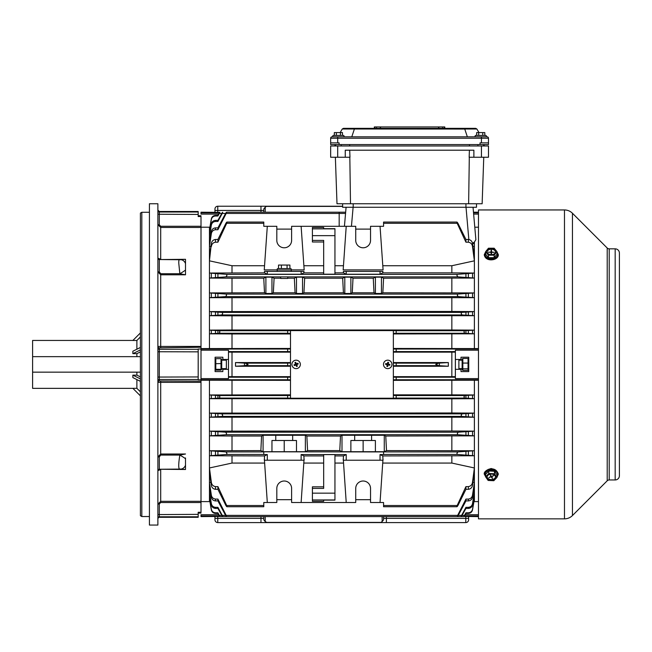 <?xml version="1.0" encoding="UTF-8"?>
<svg xmlns="http://www.w3.org/2000/svg" width="652" height="652" viewBox="0 0 652 652"><rect width="100%" height="100%" fill="white"/><g stroke="black" fill="none" stroke-linecap="round" stroke-linejoin="round"><path stroke-width="0.98" d="M222.845 360.173L222.845 359.472L228.485 359.472L228.485 378.608L201.003 378.608L201.003 380.222L209.455 380.222L209.455 394.973L290.49 394.851M280.694 278.208L274.093 278.208L273.351 292.789L271.957 293.481L265.894 293.481L264.5 292.789L209.455 292.935L209.455 297.671L474.387 297.671L474.387 292.935L382.846 292.789L383.588 278.208L474.387 278.054L474.387 273.041L451.844 272.87L451.844 265.739L474.387 260.833L472.521 246.692C472.195 244.133 470.809 242.634 468.356 242.194L465.935 242.194L457.166 223.294C456.685 221.729 456.938 221.729 457.94 223.294L465.935 239.488L468.356 239.488C470.736 239.83 472.129 241.216 472.521 243.661L474.387 256.619L474.387 273.041L457.166 274.353L456.954 275.617L457.94 276.888L474.387 278.054L474.387 292.935L457.655 294.085L457.313 295.348L458.258 296.619L474.387 297.671L474.387 330.124L464.501 330.719L463.963 331.99L464.811 333.253L474.387 333.824L474.387 348.584L478.478 348.584M225.91 276.888L226.896 275.617L226.684 274.353L209.455 273.041L209.455 278.054L225.91 276.888L457.94 276.888M451.844 297.809L451.844 311.452L474.387 311.583L461.616 312.406L461.184 313.669L462.081 314.94L474.387 315.698L232.006 315.829L232.006 329.993L209.455 330.124L209.455 333.824L219.039 333.253L219.887 331.99L219.349 330.719L209.455 330.124L209.455 315.698L221.762 314.94L222.666 313.669L222.234 312.406L209.455 311.583L209.455 315.698L232.006 315.829M451.844 311.452L209.455 311.583L209.455 297.671L225.592 296.619L226.537 295.348L226.195 294.085L209.455 292.935L209.455 278.054L232.006 278.208L232.006 292.789M451.844 398.812L451.844 412.977L474.387 413.107L474.387 398.682L464.501 398.079L463.963 396.815L464.811 395.544L474.387 394.973L474.387 398.682L451.844 398.812L209.455 398.682L209.455 394.973L219.039 395.544L219.887 396.815L219.349 398.079L209.455 398.682L209.455 417.215L474.387 417.215L461.616 416.4L461.184 415.137L462.081 413.865L474.387 413.107L474.387 455.764L382.805 455.935L380.043 454.558L380.043 460.231L343.27 460.231L343.465 455.935L334.949 455.935M451.844 412.977L209.455 413.107L221.762 413.865L222.666 415.137L222.234 416.4L209.455 417.215L209.455 450.752L260.849 450.597L263.082 451.714L305.356 451.714L307.589 450.597L339.765 450.597L341.998 451.714L384.272 451.714L386.506 450.597L474.387 450.752L457.94 451.917L383.563 451.917L383.563 454.558L380.043 454.558M386.506 450.597L385.764 436.017L474.387 435.862L457.655 434.721L457.313 433.45L458.258 432.186L474.387 431.135L451.844 430.996L209.455 431.135L225.592 432.186L226.537 433.45L226.195 434.721L209.455 435.862L232.006 436.017L232.006 450.597M290.49 352.145L232.006 352.145L232.006 376.66L228.485 376.677M222.845 368.633L222.845 371.591L215.095 371.591L215.095 357.214L222.845 357.214L222.845 359.472M290.49 348.461L201.003 348.584L201.003 378.608M222.845 369.334L228.485 369.334M323.677 455.935L303.889 455.935L304.085 460.231L264.353 460.231L264.549 455.935L267.304 454.558L263.783 454.558L263.783 451.812L383.563 451.917M264.549 455.935L209.455 455.764L209.455 450.752L225.91 451.917L226.896 453.181L226.684 454.452L209.455 455.764L209.455 472.178L211.329 485.137C211.713 487.574 213.098 488.967 215.486 489.318L217.915 489.318L225.91 505.512C226.904 507.077 227.165 507.077 226.684 505.512L217.915 486.612L215.486 486.612C213.041 486.172 211.655 484.672 211.329 482.113L209.455 467.965L232.006 463.067L264.549 463.067M456.954 506.734L383.563 506.734L383.563 505.512L457.166 505.512C456.685 507.077 456.938 507.077 457.94 505.512C456.938 507.077 456.685 507.077 457.166 505.512L465.935 486.612L468.356 486.612C470.809 486.172 472.195 484.672 472.521 482.113L474.387 467.965L474.387 455.764L457.166 454.452L456.954 453.181L457.94 451.917M448.323 362.561L448.323 366.245L438.674 365.666L435.699 364.403L438.674 363.131L448.323 362.561L393.36 362.561M393.36 365.723L396.18 365.723L396.18 363.074L393.36 363.074M290.49 363.074L287.671 363.074L287.671 365.723L290.49 365.723M248.143 364.403L245.168 365.666L235.527 366.245L235.527 362.561L245.168 363.131L248.143 364.403M393.36 333.311L396.18 333.311L396.18 330.67L393.36 330.67M290.49 330.67L287.671 330.67L287.671 333.311L290.49 333.311M393.36 395.487L396.18 395.487L396.18 398.136L393.36 398.136M290.49 398.136L287.671 398.136L287.671 395.487L290.49 395.487M393.36 351.607L396.18 351.607L396.18 349.04L393.36 349.007M290.49 349.007L287.671 349.007L287.671 351.607L290.49 351.607M393.36 377.19L396.18 377.19L396.18 379.79L393.36 379.79M290.49 379.79L287.671 379.79L287.671 377.19L290.49 377.19M393.36 352.145L451.844 352.145L451.844 376.66L393.36 376.66M290.49 376.66L232.006 376.66M448.323 366.245L393.36 366.245M290.49 366.245L235.527 366.245M290.49 362.561L235.527 362.561M451.844 376.66L455.365 376.677M228.485 352.129L232.006 352.145M451.844 352.145L455.365 352.129M290.49 380.344L209.455 380.222M478.478 380.222L393.36 380.344M451.844 380.344L451.844 394.851L474.387 394.973L474.387 380.222M451.844 394.851L393.36 394.851M396.18 349.04L478.478 349.04M474.387 348.584L393.36 348.461M209.455 348.584L209.455 333.824L232.006 333.954L232.006 348.461M451.844 315.829L451.844 329.993L474.387 330.124L474.387 333.824L393.36 333.954M290.49 333.954L232.006 333.954M451.844 329.993L232.006 329.993M383.563 505.512L383.563 502.505L370.532 502.505L370.532 488.413A7.4 7.4 0 0 0 363.131 481.013A7.4 7.4 0 0 0 355.731 488.413L355.731 502.505L291.615 502.505L291.615 488.413A7.4 7.4 0 0 0 284.215 481.013A7.4 7.4 0 0 0 276.815 488.413L276.815 502.505L263.783 502.505L263.783 506.734L226.896 506.734M343.465 463.067L334.949 463.067M323.677 463.067L303.889 463.067M323.677 500.108L323.677 501.29L323.677 500.108L334.949 500.108L334.949 454.599L323.677 454.599L323.677 488.397L312.398 488.397L312.398 486.824L323.677 486.824M323.677 501.29L312.398 501.29L312.398 488.397M343.465 272.87L346.22 274.248L380.043 274.248L382.805 272.87L382.895 271.395L343.368 271.395L343.465 272.87L334.949 272.87M323.677 272.87L303.889 272.87L303.979 271.395L264.451 271.395L264.549 272.87L267.304 274.248L301.126 274.248L303.889 272.87M264.549 272.87L209.455 273.041L209.455 260.833L211.329 243.661C211.713 241.224 213.098 239.838 215.486 239.488L217.915 239.488L225.91 223.294C226.904 221.721 227.165 221.721 226.684 223.294L217.915 242.194L215.486 242.194C213.041 242.625 211.655 244.125 211.329 246.692M451.844 272.87L382.805 272.87M323.677 274.199L334.949 274.199L334.949 235.649L312.398 235.649L312.398 240.409L323.677 240.409L323.677 274.199M271.957 451.714L271.957 440.499L275.763 440.499L275.763 435.267L263.082 435.267L263.082 451.714M339.765 450.597L340.499 436.017L306.847 436.017L305.356 435.267L292.675 435.267L292.675 440.499L296.481 440.499L296.481 451.714M305.356 435.267L305.356 451.714M292.675 440.499L275.763 440.499M350.874 451.714L350.874 440.499L354.68 440.499L354.68 435.267L341.998 435.267L341.998 451.714M385.764 436.017L384.272 435.267L371.591 435.267L371.591 440.499L375.397 440.499L375.397 451.714M384.272 435.267L384.272 451.714M371.591 440.499L354.68 440.499M382.805 455.935L383.001 460.231L380.043 460.231M457.94 505.512L465.935 489.318L468.356 489.318C470.736 488.976 472.129 487.582 472.521 485.137L474.387 472.178L474.387 482.578L472.521 495.039C472.105 497.427 470.72 498.772 468.356 499.082L465.935 499.082L457.655 515.373C457.052 516.938 457.256 516.938 458.258 515.373L465.935 500.915L468.356 500.915C470.671 500.671 472.056 499.391 472.521 497.085L474.387 485.308L474.387 501.6L478.478 501.6M277.556 269.904L264.256 269.904L267.304 226.301L263.783 226.301L263.783 222.071L226.896 222.071M267.304 226.301L276.815 226.301L276.815 240.392A7.4 7.4 0 0 0 284.215 247.784A7.4 7.4 0 0 0 291.615 240.392L291.615 226.301L301.126 226.301L304.174 269.904L290.873 269.904M201.003 347.239L159.292 347.842A1.41 1.394 180 0 1 157.882 346.448L201.003 346.424L201.003 347.239L201.003 227.206L209.455 227.206L209.455 243.489L211.329 231.721C211.786 229.414 213.18 228.135 215.486 227.882L217.915 227.882L225.592 213.432C226.594 211.867 226.798 211.867 226.195 213.432L217.915 229.724L215.486 229.724C213.139 230.026 211.753 231.37 211.329 233.758L209.455 246.228L209.455 256.619L211.329 243.661M346.22 226.301L355.731 226.301L355.731 240.392A7.4 7.4 0 0 0 363.131 247.784A7.4 7.4 0 0 0 370.532 240.392L370.532 226.301L380.043 226.301L383.091 269.904L343.172 269.904L346.22 226.301L301.126 226.301M456.954 222.071L383.563 222.071L383.563 226.301L380.043 226.301M383.001 458.894L380.043 502.505M346.22 502.505L343.27 458.894M304.085 458.894L301.126 502.505M267.304 502.505L264.353 458.894M264.5 292.789L263.758 278.208L232.006 278.208M383.588 278.208L381.453 277.141L375.397 277.141L373.262 278.208L374.003 292.789L352.267 292.789L350.874 293.481L344.81 293.481L343.417 292.789L303.93 292.789L304.671 278.208L302.536 277.141L296.481 277.141L294.345 278.208L287.736 278.208M343.417 292.789L342.675 278.208L304.671 278.208M294.345 278.208L295.087 292.789L273.351 292.789M374.003 292.789L375.397 293.481L381.453 293.481L382.846 292.789M295.087 292.789L296.481 293.481L302.536 293.481L303.93 292.789M263.758 278.208L265.894 277.141L271.957 277.141L274.093 278.208M342.675 278.208L344.81 277.141L350.874 277.141L353.009 278.208L352.267 292.789M373.262 278.208L353.009 278.208M451.844 278.208L451.844 292.789M303.889 455.935L301.126 454.558L346.22 454.558L343.465 455.935M306.847 436.017L307.589 450.597M451.844 436.017L451.844 450.597M304.134 459.562L304.085 460.231M343.27 460.231L343.221 459.562M383.05 459.562L383.001 460.231M451.844 455.935L451.844 463.067L382.805 463.067M451.844 265.739L382.805 265.739M343.465 265.739L334.949 265.739M323.677 265.739L303.889 265.739M264.549 265.739L232.006 265.739L232.006 272.87M355.731 229.113L370.532 229.113M291.615 499.685L276.815 499.685M210.914 482.309L209.455 482.578L209.455 501.6L201.003 501.6L201.003 379.798L198.184 379.798L198.184 348.999L201.003 348.999L201.003 347.638M209.455 485.308L211.329 497.085C211.786 499.391 213.18 500.671 215.486 500.915L217.915 500.915L225.592 515.373C226.594 516.938 226.798 516.938 226.195 515.373L217.915 499.082L215.486 499.082C213.139 498.78 211.753 497.435 211.329 495.039L209.455 482.578L209.455 472.178M474.387 485.308L474.387 482.578L472.936 482.309M370.532 499.685L355.731 499.685M225.91 505.512C226.904 507.077 227.165 507.077 226.684 505.512L263.783 505.512M232.006 265.739L209.455 260.833L209.455 256.619M334.949 235.649L334.949 228.697L323.677 228.697L323.677 227.507L312.398 227.507L312.398 235.649M312.398 240.409L312.398 241.982L323.677 241.982M225.91 223.294C226.904 221.721 227.165 221.721 226.684 223.294L263.783 223.294M232.006 455.935L232.006 463.067M264.353 460.231L264.305 459.562M474.387 472.178L474.387 467.965L451.844 463.067M478.478 227.206L474.786 227.206M339.179 226.301L339.179 212.202L226.537 212.202M210.914 246.497L209.455 246.228L209.455 243.489M276.815 229.113L291.615 229.113M209.455 235.168L211.329 224.035C211.835 221.802 213.22 220.588 215.486 220.384L217.915 220.384L221.762 213.432C222.756 211.867 222.919 211.867 222.234 213.432L225.592 213.432C226.594 211.867 226.798 211.867 226.195 213.432L345.552 213.432M218.665 514.713L201.003 514.713L201.003 516.596L219.708 516.425M201.003 350.189L228.485 350.189L228.485 359.472M473.042 207.271L475.878 239.675L474.387 242.063L474.387 256.619M341.998 435.267L340.499 436.017M354.68 435.267L371.591 435.267M263.082 435.267L261.582 436.017L232.006 436.017M275.763 435.267L292.675 435.267M232.006 398.812L232.006 412.977M451.844 417.353L451.844 430.996M232.006 417.353L232.006 430.996M232.006 380.344L232.006 394.851M260.849 450.597L261.582 436.017M209.455 493.629L211.329 504.762C211.835 507.003 213.22 508.218 215.486 508.421L217.915 508.421L221.762 515.373C222.756 516.93 222.919 516.93 222.234 515.373L225.592 515.373C226.594 516.938 226.798 516.938 226.195 515.373L457.655 515.373C457.052 516.938 457.256 516.938 458.258 515.373L461.616 515.373C460.931 516.93 461.086 516.93 462.081 515.373L465.935 508.421L468.356 508.421C470.622 508.218 472.015 507.003 472.521 504.762L474.387 493.629M474.387 501.6L473.963 501.527M209.879 501.527L209.455 501.6M473.645 498.063L474.387 498.185L472.521 509.188C472.007 511.412 470.614 512.611 468.356 512.806L465.935 512.806L464.501 515.373C463.735 516.93 463.833 516.93 464.811 515.373L465.935 513.393L468.356 513.393C470.597 513.222 471.991 512.04 472.521 509.848L474.387 499.082M209.455 499.082L211.329 509.848C211.859 512.04 213.253 513.222 215.486 513.393L217.915 513.393L219.039 515.373C220.009 516.93 220.115 516.93 219.349 515.373L217.915 512.806L215.486 512.806C213.228 512.611 211.843 511.412 211.329 509.188L209.455 498.185L210.197 498.063M473.36 491.828L474.387 492.007L472.521 503.564C472.048 505.846 470.654 507.101 468.356 507.337L465.935 507.337L461.616 515.373C460.931 516.93 461.086 516.93 462.081 515.373L464.501 515.373C463.735 516.93 463.833 516.93 464.811 515.373M219.039 515.373C220.009 516.93 220.115 516.93 219.349 515.373L221.762 515.373C222.756 516.93 222.919 516.93 222.234 515.373L217.915 507.337L215.486 507.337C213.196 507.109 211.81 505.846 211.329 503.564L209.455 492.007L210.49 491.828M232.006 297.809L232.006 311.452M451.844 333.954L451.844 348.461M219.708 212.373L201.003 212.202L201.003 214.092L218.665 214.092M209.879 227.271L209.455 227.206M209.455 229.724L211.329 218.958C211.859 216.766 213.253 215.584 215.486 215.413L217.915 215.413L219.039 213.432C220.009 211.876 220.115 211.876 219.349 213.432L217.915 215.999L215.486 215.999C213.228 216.187 211.843 217.393 211.329 219.61L209.455 230.621L210.197 230.743M219.039 213.432C220.009 211.876 220.115 211.876 219.349 213.432L221.762 213.432C222.756 211.867 222.919 211.867 222.234 213.432L217.915 221.468L215.486 221.468C213.196 221.696 211.81 222.951 211.329 225.242L209.455 236.798L210.49 236.969M383.563 223.294L457.166 223.294C456.685 221.729 456.938 221.729 457.94 223.294M474.387 242.063L472.464 243.335M472.545 243.815L474.387 243.489M474.387 246.228L472.936 246.497M217.915 242.194L217.915 239.488M217.915 221.468L217.915 220.384M217.915 215.999L217.915 215.413M217.915 229.724L217.915 227.882M465.935 242.194L465.935 239.488M473.531 212.87L478.478 212.87M217.915 273.693L217.915 277.45M217.915 312.121L217.915 315.177M217.915 330.629L217.915 333.327M217.915 293.514L217.915 297.125M465.935 273.693L465.935 277.45M465.935 312.121L465.935 315.177M465.935 330.629L465.935 333.327M465.935 293.514L465.935 297.125M217.915 486.612L217.915 489.318M217.915 507.337L217.915 508.421M217.915 512.806L217.915 513.393M217.915 499.082L217.915 500.915M465.935 486.612L465.935 489.318M465.935 507.337L465.935 508.421M465.935 512.806L465.935 513.393M465.935 499.082L465.935 500.915M217.915 455.112L217.915 451.347M217.915 416.685L217.915 413.621M217.915 398.168L217.915 395.479M217.915 435.291L217.915 431.681M465.935 455.112L465.935 451.347M465.935 416.685L465.935 413.621M465.935 398.168L465.935 395.479M465.935 435.291L465.935 431.681M478.478 350.189L455.365 350.189L455.365 359.472L461.005 359.472L461.005 357.214L468.755 357.214L468.755 371.591L461.005 371.591L461.005 369.334L455.365 369.334L455.365 378.608L478.478 378.608M455.365 359.472L455.365 369.334M478.478 516.596L464.134 516.425M461.005 359.472L461.005 360.173M461.005 368.633L461.005 369.334M344.427 226.301L346.09 207.271M267.304 274.248L267.304 271.395M301.126 274.248L301.126 271.395M346.22 274.248L346.22 271.395M380.043 274.248L380.043 271.395M267.304 454.558L267.304 460.231M301.126 454.558L301.126 460.231M346.22 454.558L346.22 460.231M381.453 293.481L381.453 277.141M375.397 293.481L375.397 277.141M344.81 293.481L344.81 277.141M350.874 293.481L350.874 277.141M296.481 293.481L296.481 277.141M302.536 293.481L302.536 277.141M271.957 293.481L271.957 277.141M265.894 293.481L265.894 277.141M284.215 440.499L284.215 451.714M363.131 440.499L363.131 451.714M323.677 227.507L323.677 228.697M483.76 157.246L482.138 203.75L336.994 203.75L335.373 157.246M473.882 150.196L345.25 150.196L345.25 157.246L330.654 157.246L330.654 145.975L488.487 145.975L488.487 157.246L473.882 157.246L473.882 150.196M469.407 150.196L469.163 157.246L473.882 157.246M345.25 157.246L349.969 157.246L349.725 150.196M350.499 203.75L349.831 157.246M468.633 203.75L469.301 157.246M469.464 145.975L469.489 144.565M349.668 145.975L349.643 144.565M484.159 145.975L484.208 144.565M334.973 145.975L334.924 144.565M476.506 203.75L476.506 207.271L342.626 207.271L342.626 203.75M464.762 129.055L342.259 128.998L343.441 128.354L374.338 128.354L374.338 126.944L444.794 126.944L444.794 128.354L475.699 128.354L476.881 128.998L464.746 128.998L467.345 136.814M438.829 126.944L438.829 128.354M354.395 128.998L354.884 128.354L464.257 128.354L464.746 128.998M330.654 138.224A1.41 1.41 0 0 1 332.064 136.814L487.077 136.814A1.41 1.41 0 0 1 488.487 138.224L330.654 138.224L330.654 144.565L339.105 144.565L339.105 142.869L330.654 142.869M488.487 138.224A1.41 1.41 0 0 0 487.077 136.814A1.41 1.41 0 0 1 488.487 138.224L488.487 142.869L480.027 142.869L480.027 144.565L339.105 144.565M476.881 128.998L478.967 132.584M342.259 128.998L340.165 132.584M354.37 129.055L351.787 136.814M488.487 142.869L488.487 144.565L480.027 144.565M376.489 126.944L376.489 128.354M374.818 126.944L374.818 128.354M374.607 126.944L374.607 128.354M444.525 126.944L444.525 128.354M442.643 126.944L442.643 128.354M444.314 126.944L444.314 128.354M277.173 271.395L277.173 269.985L291.265 269.985L291.265 271.395M277.874 269.985A0.701 0.701 0 0 1 277.173 269.276A0.701 0.701 0 0 1 277.874 268.575L290.556 268.575A0.701 0.701 0 0 1 291.265 269.276A0.701 0.701 0 0 1 290.556 269.985M287.736 276.888L287.736 278.437L280.694 278.437L280.694 276.888M278.518 268.575L278.518 265.054L289.912 265.054L289.912 268.575M287.067 265.054L287.067 268.575M281.371 265.054L281.371 268.575M290.49 398.225L290.49 330.58L393.36 330.58L393.36 398.225L290.49 398.225M294.337 365.601L294.011 364.818L295.576 364.175L294.924 362.61L295.706 362.284L296.35 363.849L297.915 363.205L298.241 363.979L296.676 364.631L297.328 366.196L296.546 366.514L295.894 364.957L294.443 365.56M292.218 366.025A4.23 4.23 0 0 0 297.744 368.307A4.23 4.23 0 0 0 300.026 362.781A4.23 4.23 0 0 0 294.508 360.499A4.23 4.23 0 0 0 292.218 366.025M387.761 362.243L388.592 362.43L388.225 364.077L389.88 364.444L389.7 365.267L388.046 364.908L387.679 366.554L386.856 366.375L387.223 364.721L385.568 364.362L385.748 363.531L387.402 363.897L387.736 362.357M388.633 360.271A4.23 4.23 0 0 0 383.596 363.49A4.23 4.23 0 0 0 386.815 368.527A4.23 4.23 0 0 0 391.852 365.307A4.23 4.23 0 0 0 388.633 360.271M488.095 469.489L491.16 468.519L493.971 469.31M619.4 253.074L619.4 475.732L619.4 253.074A4.23 4.23 0 0 0 615.17 248.844L609.204 248.844A2.82 2.82 0 0 1 607.216 248.021L572.448 213.253A11.271 11.271 0 0 0 564.477 209.952L478.478 209.952L478.478 518.853L564.477 518.853L564.477 209.952M619.4 475.732A4.23 4.23 0 0 1 615.17 479.953L609.204 479.953L609.204 248.844M564.477 518.853A11.271 11.271 0 0 0 572.448 515.553L607.216 480.785A2.82 2.82 0 0 1 609.204 479.953M493.971 259.496L488.095 259.317M619.4 475.161L619.4 253.636M476.661 135.404L476.661 132.584L484.803 132.584L484.803 135.404L485.667 135.404A0.701 0.701 0 0 1 486.368 136.105A0.701 0.701 0 0 1 485.667 136.814A0.701 0.701 0 0 0 486.368 136.105A0.701 0.701 0 0 0 485.667 135.404L475.797 135.404A0.701 0.701 0 0 0 475.096 136.105A0.701 0.701 0 0 0 475.797 136.814M483.548 145.975L483.548 144.565M477.916 145.975L477.916 144.565M478.698 132.584L478.698 135.404M482.765 132.584L482.765 135.404M343.335 136.814A0.701 0.701 0 0 0 344.036 136.105A0.701 0.701 0 0 0 343.335 135.404L333.465 135.404L334.329 135.404L334.329 132.584L336.367 132.584L336.367 135.404M337.695 142.869L337.695 136.814L333.465 136.814A0.701 0.701 0 0 1 332.764 136.105A0.701 0.701 0 0 1 333.465 135.404M341.216 145.975L341.216 144.565M335.584 145.975L335.584 144.565M336.367 132.584L340.434 132.584L340.434 135.404M340.434 132.584L342.471 132.584L342.471 135.404M334.875 136.814L333.465 136.814M493.165 479.782A4.23 2.991 180 0 0 495.528 477.101A4.23 2.991 180 0 0 489.44 474.42A4.23 2.991 180 0 0 487.077 477.101A4.23 2.991 180 0 0 493.165 479.782M487.085 476.856A4.23 2.991 180 0 0 493.165 479.285A4.23 2.991 180 0 0 495.512 476.856M488.796 470.997L485.618 474.338L485.618 476.832L488.128 480.442L493.808 480.72L496.987 477.37L496.987 474.884L494.477 471.266L488.796 470.997L488.796 473.491L485.618 476.832M496.987 477.37L494.477 473.759L488.796 473.491M494.477 473.759L494.477 471.266M490.247 474.746L490.712 476.09A0.701 0.497 0 0 1 490.385 476.759L488.861 477.614L490.573 477.019A0.701 0.497 0 0 1 491.518 477.248L492.35 478.462L491.893 477.117A0.701 0.497 0 0 1 492.219 476.449L493.735 475.593L492.032 476.188A0.701 0.497 0 0 1 491.086 475.96L490.247 474.746M492.35 477.777L492.35 478.462M495.528 251.696A4.23 2.991 0 0 0 491.298 248.714A4.23 2.991 0 0 0 487.077 251.696A4.23 2.991 0 0 0 491.298 254.687A4.23 2.991 0 0 0 495.528 251.696M495.512 251.949A4.23 2.991 0 0 0 491.298 249.211A4.23 2.991 0 0 0 487.085 251.949M485.61 254.19L488.454 257.679L494.151 257.679L496.995 254.19L496.995 251.696L494.151 248.216L488.454 248.216L485.61 251.696L485.61 254.19M485.61 251.696L488.454 255.185L488.454 257.679M488.454 255.185L494.151 255.185L494.151 257.679M494.151 255.185L496.995 251.696M488.487 252.047L490.385 252.348A0.701 0.497 180 0 1 491.086 252.846L491.086 254.19L491.51 252.846A0.701 0.497 180 0 1 492.219 252.348L494.118 252.348L492.219 252.047A0.701 0.497 180 0 1 491.51 251.55L491.51 250.205L491.086 251.55A0.701 0.497 180 0 1 490.385 252.047L488.487 252.348M491.086 253.547L491.086 251.55M491.51 250.205L491.51 252.202L491.086 252.202L491.086 250.205M491.51 253.547L491.51 251.55M491.51 254.19L491.51 252.846M491.086 254.19L491.086 252.846M468.755 359.219L468.046 358.437L462.838 358.437L462.129 359.219L462.129 369.586L462.838 370.369L468.046 370.369L468.755 369.586M468.755 363.066L462.129 363.066M468.046 370.369L468.046 368.828L462.838 368.828L462.129 368.25M462.129 360.173L458.886 360.173L458.886 368.633L462.129 368.633L462.129 369.586M468.046 358.437L468.046 368.828L468.755 368.25M140.408 515.716L140.408 213.09L141.818 212.275L141.818 516.531L140.408 515.716M201.003 226.268L201.003 227.475L160.702 227.475L157.882 224.63L159.292 224.826L160.702 226.268L201.003 226.268L201.003 216.529L198.184 216.529L198.184 211.501L159.292 211.501L159.292 224.826M185.502 274.223L185.502 274.802L179.838 273.726L178.778 263.261C178.689 260.441 179.039 259.235 179.838 259.635M160.702 226.268L160.702 259.309L157.882 258.143A1.41 1.41 180 0 0 159.292 259.553L159.292 271.876L160.702 273.726L179.838 273.726A7.05 0.725 -29.7 0 0 185.502 270.026L185.502 259.309L180.767 259.643M157.882 525.056L157.882 203.75L149.422 203.75L149.422 525.056L157.882 525.056M201.003 346.424L201.003 227.475M201.003 381.159L201.003 382.374L157.882 382.357A1.41 1.394 180 0 1 159.292 380.964L201.003 381.159M201.003 501.331L201.003 502.529L160.702 502.529L159.292 503.98L157.882 504.175L160.702 501.331L201.003 501.331L201.003 382.374M198.184 516.783L159.292 516.783L159.292 517.305L198.184 517.305L198.184 512.276L201.003 512.276L201.003 502.529M160.702 347.638L160.702 274.802L185.502 274.802L185.502 270.026M160.702 502.529L160.702 469.497L157.882 470.662A1.41 1.41 180 0 1 159.292 469.253L181.272 469.073A7.05 6.088 -101.8 0 0 181.305 469.065A7.05 6.088 -101.8 0 0 185.502 465.235L185.502 457.932M180.8 469.163L185.502 469.497L185.502 465.235M160.702 273.726L160.702 274.802L157.882 271.835L159.292 271.876M179.838 469.171C178.363 468.975 178.363 464.273 179.838 455.08L160.702 455.08L159.292 456.922L157.882 456.962L160.702 453.996L160.702 381.159M185.502 458.772A7.05 0.725 29.7 0 0 179.838 455.08L185.502 453.996L160.702 453.996L160.702 455.08M159.292 259.545L181.272 259.732A7.05 6.088 101.8 0 1 181.305 259.74A7.05 6.088 101.8 0 1 185.502 263.571M221.721 360.173L226.366 360.173L226.366 368.633L221.721 368.633L221.012 370.124L215.796 370.124L215.095 369.374M221.721 360.132L221.721 368.665L221.012 369.309L215.796 369.309L215.095 368.665M221.721 363.694L221.012 363.588L221.012 358.673L215.796 358.673L215.796 370.124M221.012 370.124L221.012 363.588L215.095 363.694M221.721 368.665L221.721 369.374M215.095 359.431L215.796 358.673M221.012 358.673L221.721 359.431M140.408 372.153L32.6 372.153L32.6 388.356L132.894 388.356M136.879 379.594L136.879 388.315L132.853 388.315L140.408 395.87M140.408 381.355L132.853 377.581L132.853 375.136L136.879 375.136L136.879 372.153M32.6 372.153L32.6 340.442L132.894 340.442M140.408 351.901L136.879 353.661L136.879 356.652M136.879 353.661L132.853 353.661L132.853 351.224L140.408 347.451M140.408 336.954L136.879 340.483L136.879 349.211M136.879 340.483L132.853 340.483L140.408 332.936M140.408 376.905L136.879 375.136M140.408 391.844L136.879 388.315M140.408 356.652L32.6 356.652M140.408 378.91L132.853 375.136M140.408 349.888L132.853 353.661M214.956 212.202L214.956 209.031A2.82 2.82 0 0 1 217.768 206.219L342.626 206.219M260.963 212.202L260.963 210.441L263.783 210.441L263.783 212.202L263.783 208.933L265.193 207.255L265.193 212.202M342.626 206.399L266.342 206.399L265.462 207.075M266.342 206.399L267.108 206.219M265.193 516.596L265.193 521.551L267.108 522.586L217.768 522.586A2.82 2.82 0 0 1 214.956 519.766L214.956 516.596M468.617 516.425L468.617 519.766A2.82 2.82 0 0 1 465.797 522.586L267.108 522.586M386.383 516.596L386.383 518.356L383.563 518.356L383.563 516.596L383.563 519.864L382.153 521.551L382.153 516.596M266.342 522.407L381.004 522.407L381.893 521.73M265.193 521.551L263.783 519.864L263.783 516.596L263.783 518.356L260.963 518.356L260.963 522.586M381.004 522.407L380.238 522.586M462.081 314.94L221.762 314.94M458.258 296.619L225.592 296.619M461.616 416.4L222.234 416.4M457.655 434.721L226.195 434.721M263.783 454.452L226.684 454.452M457.166 454.452L383.563 454.452M438.674 365.666L396.18 365.666M287.671 365.666L245.168 365.666M464.811 333.253L396.18 333.253M287.671 333.253L219.039 333.253M464.501 398.079L396.18 398.079M287.671 398.079L219.349 398.079M455.365 351.575L396.18 351.575M287.671 351.575L228.485 351.575M478.478 379.757L396.18 379.757M287.671 379.757L201.003 379.757M438.674 363.131L396.18 363.131M287.671 363.131L245.168 363.131M287.671 377.223L228.485 377.223M455.365 377.223L396.18 377.223M287.671 349.04L201.003 349.04M287.671 395.544L219.039 395.544M464.811 395.544L396.18 395.544M464.501 330.719L396.18 330.719M287.671 330.719L219.349 330.719M457.166 274.353L226.684 274.353M457.655 294.085L226.195 294.085M263.783 451.917L225.91 451.917M468.845 239.52L466.025 207.271M353.107 207.271L351.444 226.301M478.478 214.092L473.637 214.092M219.374 515.936L201.003 515.936M478.478 514.713L465.186 514.713M464.477 515.936L478.478 515.936M458.258 432.186L225.592 432.186M462.081 413.865L221.762 413.865M461.616 312.406L222.234 312.406M219.374 212.87L201.003 212.87M215.486 242.194L215.486 239.488M211.329 225.242L211.329 224.035M215.486 221.468L215.486 220.384M211.329 219.61L211.329 218.958M215.486 215.999L215.486 215.413M215.486 229.724L215.486 227.882M211.329 233.758L211.329 231.721M472.521 246.692L472.521 243.661M468.356 242.194L468.356 239.488M244.484 365.699L244.484 363.099M439.366 365.699L439.366 363.099M211.329 273.538L211.329 277.597M215.486 273.693L215.486 277.45M211.329 311.99L211.329 315.307M215.486 312.121L215.486 315.177M211.329 330.507L211.329 333.449M215.486 330.629L215.486 333.327M215.486 293.514L215.486 297.125M211.329 293.376L211.329 297.255M472.521 273.538L472.521 277.597M468.356 273.693L468.356 277.45M472.521 311.99L472.521 315.307M468.356 312.121L468.356 315.177M472.521 330.507L472.521 333.449M468.356 330.629L468.356 333.327M468.356 293.514L468.356 297.125M472.521 293.376L472.521 297.255M211.329 482.113L211.329 485.137M215.486 486.612L215.486 489.318M211.329 503.564L211.329 504.762M215.486 507.337L215.486 508.421M211.329 509.188L211.329 509.848M215.486 512.806L215.486 513.393M215.486 499.082L215.486 500.915M211.329 495.039L211.329 497.085M472.521 482.113L472.521 485.137M468.356 486.612L468.356 489.318M472.521 503.564L472.521 504.762M468.356 507.337L468.356 508.421M472.521 509.188L472.521 509.848M468.356 512.806L468.356 513.393M468.356 499.082L468.356 500.915M472.521 495.039L472.521 497.085M211.329 455.267L211.329 451.2M215.486 455.112L215.486 451.347M211.329 416.815L211.329 413.498M215.486 416.685L215.486 413.621M211.329 398.299L211.329 395.356M215.486 398.168L215.486 395.479M215.486 435.291L215.486 431.681M211.329 435.43L211.329 431.551M472.521 455.267L472.521 451.2M468.356 455.112L468.356 451.347M472.521 416.815L472.521 413.498M468.356 416.685L468.356 413.621M472.521 398.299L472.521 395.356M468.356 398.168L468.356 395.479M468.356 435.291L468.356 431.681M472.521 435.43L472.521 431.551M334.949 228.852L312.398 228.852M334.949 493.156L312.398 493.156M334.949 499.954L312.398 499.954M481.437 157.246L481.437 145.975M337.695 157.246L337.695 145.975M465.935 207.271L465.935 203.75M353.197 207.271L353.197 203.75M481.437 136.814L481.437 142.869M438.584 126.944L438.584 128.354M380.556 126.944L380.556 128.354M488.169 469.432L488.25 469.432C493.385 467.965 496.734 469.53 498.348 474.11L496.987 477.191M615.17 479.953L615.17 248.844M607.216 480.785L607.216 248.021M572.448 515.553L572.448 213.253M496.987 476.604A6.341 4.482 180 0 0 495.797 471.445A6.341 4.482 180 0 0 488.511 470.589A6.341 4.482 180 0 0 485.618 476.604M488.511 469.587A6.341 4.482 0 0 1 494.949 469.945A6.341 4.482 0 0 1 497.606 474.11M491.518 476.213L491.518 477.248M490.712 475.406L490.712 476.09M485.61 252.218A6.341 4.482 0 0 0 484.958 254.19A6.341 4.482 0 0 0 491.298 258.673A6.341 4.482 0 0 0 497.647 254.19A6.341 4.482 0 0 0 496.995 252.218M497.647 255.185A6.341 4.482 180 0 1 491.298 259.675A6.341 4.482 180 0 1 484.958 255.185M462.838 358.437L462.838 370.369M198.184 214.435L157.882 214.239M159.292 503.98L159.292 516.783A1.41 1.402 180 0 0 157.882 518.193M198.184 514.371L157.882 514.567M160.702 259.545L185.502 259.309M185.502 469.497L160.702 469.261M159.292 347.842L159.292 380.964M198.184 349.293L159.292 349.293A1.41 1.394 180 0 1 157.882 347.899M198.184 379.505L159.292 379.505A1.41 1.394 180 0 0 157.882 380.907M159.292 456.922L159.308 469.261M198.184 351.852L157.882 351.738M198.184 376.946L157.882 377.06M198.184 212.014L159.292 212.014A1.41 1.402 180 0 1 157.882 210.612M260.963 206.219L260.963 210.441L217.768 210.441L217.768 212.373M214.956 209.031A2.82 2.82 0 0 1 217.768 206.219L217.768 210.441L214.956 210.441M217.768 516.425L217.768 518.356L260.963 518.356L260.963 516.596M386.383 522.586L386.383 518.356L465.797 518.356L465.797 516.425M468.617 519.766A2.82 2.82 0 0 1 465.797 522.586L465.797 518.356L468.617 518.356M214.956 518.356L217.768 518.356L217.768 522.586A2.82 2.82 0 0 1 214.956 519.766M457.313 516.596L226.537 516.596M463.963 516.596L219.887 516.596M461.184 516.596L222.666 516.596M345.658 212.202L339.179 212.202M473.474 212.202L478.478 212.202M380.303 126.944L380.303 128.354M488.275 469.424C485.251 471.005 483.914 472.561 484.257 474.11L486.253 477.745M491.82 476.229L491.82 476.897M490.777 475.512L490.777 476.31M496.718 251.362L498.348 254.687C498.698 260.507 485.316 262.577 484.257 254.687L485.887 251.362M149.422 516.531L141.818 516.531M149.422 212.275L141.818 212.275M198.184 513.075L201.003 513.075M198.184 215.73L201.003 215.73M159.292 517.305C158.949 516.946 158.477 517.411 157.882 518.715M159.292 211.501L157.882 210.091"/></g></svg>
